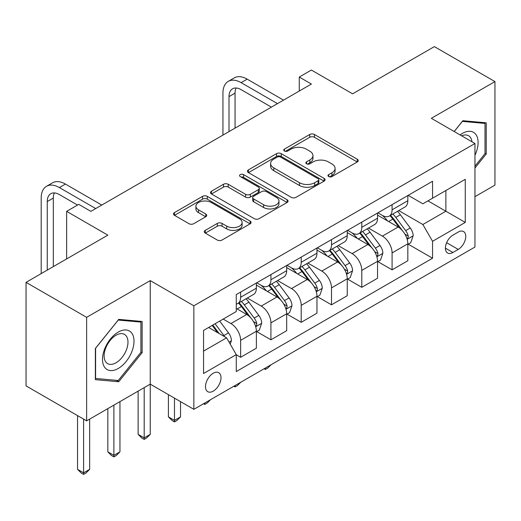 <?xml version="1.0" encoding="UTF-8"?>
<svg xmlns="http://www.w3.org/2000/svg" width="521" height="521" viewBox="0 0 521 521"><rect width="100%" height="100%" fill="white"/><g stroke="black" fill="none" stroke-linecap="round" stroke-linejoin="round"><path stroke-width="0.78" d="M328.66 176.56A2.358 1.361 0 0 0 331.994 176.56L357.263 161.972A3.367 1.941 0 0 0 358.253 160.598A3.367 1.941 0 0 0 357.263 159.224L314.45 134.503A3.367 1.941 0 0 0 309.695 134.503L284.42 149.097A2.358 1.361 0 0 0 283.73 150.055A2.358 1.361 0 0 0 284.42 151.018A2.358 1.361 0 0 0 287.748 151.018L291.018 149.13A10.765 6.213 0 0 1 306.244 149.13L309.813 151.188A10.765 6.213 0 0 1 312.965 155.584A10.765 6.213 0 0 1 309.813 159.98L306.543 161.868A2.358 1.361 0 0 0 305.853 162.826A2.358 1.361 0 0 0 306.543 163.789A2.358 1.361 0 0 0 309.871 163.789L313.141 161.901A10.765 6.213 0 0 1 328.367 161.901L331.929 163.959A10.765 6.213 0 0 1 335.088 168.355A10.765 6.213 0 0 1 331.929 172.751L328.66 174.639A2.358 1.361 0 0 0 327.97 175.597A2.358 1.361 0 0 0 328.66 176.56L328.66 174.639M213.245 391.134A10.967 6.33 120 0 0 220.409 381.47A10.967 6.33 120 0 0 218.729 372.684A10.967 6.33 120 0 0 213.245 373.225A10.967 6.33 120 0 0 206.082 382.889A10.967 6.33 120 0 0 207.762 391.681A10.967 6.33 120 0 0 213.245 391.134M205.274 230.36A3.367 1.941 0 0 0 204.284 231.734A3.367 1.941 0 0 0 205.274 233.102L217.283 240.038A3.367 1.941 0 0 0 222.044 240.038L250.106 223.835A3.367 1.941 0 0 0 251.096 222.46A3.367 1.941 0 0 0 250.106 221.086L207.293 196.371A3.367 1.941 0 0 0 202.539 196.371L174.47 212.575A3.367 1.941 0 0 0 173.486 213.949A3.367 1.941 0 0 0 174.47 215.323L188.98 223.698A3.367 1.941 0 0 0 193.734 223.698L205.749 216.762A3.367 1.941 0 0 0 206.733 215.388A3.367 1.941 0 0 0 205.749 214.014L198.553 209.859A9 5.197 0 0 1 195.916 206.186A9 5.197 0 0 1 201.471 201.386A9 5.197 0 0 1 211.279 202.513L239.465 218.787A9 5.197 0 0 1 242.102 222.46A9 5.197 0 0 1 236.547 227.26A9 5.197 0 0 1 226.739 226.134L222.044 223.424A3.367 1.941 0 0 0 217.283 223.424L205.274 230.36L205.274 233.102M474.957 196.664L494.95 185.124L494.95 81.595L434.371 46.616L352.587 93.839L311.389 70.048L299.269 77.049L311.389 84.044L90.869 211.357L78.756 204.362L66.642 211.357L66.642 258.924M86.629 317.335L86.629 420.864L150.243 384.14L150.243 280.611L86.629 317.335L26.05 282.356L107.834 235.14L66.642 211.357M150.243 280.611L193.858 305.794L474.957 143.503L474.957 247.032L193.858 409.324L193.858 305.794M494.95 81.595L431.342 118.319L474.957 143.503M291.259 197.329A3.367 1.941 0 0 0 296.013 197.329L324.082 181.126A3.367 1.941 0 0 0 325.065 179.752A3.367 1.941 0 0 0 324.082 178.377L281.268 153.662A3.367 1.941 0 0 0 276.514 153.662L248.445 169.866A3.367 1.941 0 0 0 247.455 171.24A3.367 1.941 0 0 0 248.445 172.614L291.259 197.329M241.177 177.068A2.358 1.361 0 0 1 243.567 177.4L243.567 174.607L287.097 199.732A3.367 1.941 0 0 1 288.08 201.106A3.367 1.941 0 0 1 287.097 202.48L259.028 218.683A3.367 1.941 0 0 1 254.274 218.683L211.454 193.968L211.454 191.22A3.367 1.941 0 0 0 210.471 192.594A3.367 1.941 0 0 0 211.454 193.968M211.454 191.22L223.47 184.284A3.367 1.941 0 0 1 228.224 184.284L245.586 194.307A3.367 1.941 0 0 0 250.347 194.307L258.312 189.709A3.367 1.941 0 0 0 259.302 188.335A3.367 1.941 0 0 0 258.312 186.961L240.24 176.528A2.358 1.361 0 0 1 239.549 175.564A2.358 1.361 0 0 1 241.002 174.307A2.358 1.361 0 0 1 243.567 174.607M86.629 420.864L26.05 385.892L26.05 282.356M458.239 232.066L452.905 235.14A10.622 6.135 120 0 0 445.969 244.505A10.622 6.135 120 0 0 447.598 253.017A10.622 6.135 120 0 0 452.905 252.49L458.239 249.409A10.622 6.135 120 0 0 465.175 240.051A10.622 6.135 120 0 0 463.547 231.539A10.622 6.135 120 0 0 458.239 232.066M408.197 195.336L422.857 203.802L432.554 198.208L432.554 181.275L236.267 294.599L236.267 311.532L203.555 330.418L203.555 373.505L236.267 354.619L236.267 371.551L432.554 258.227L432.554 241.295L422.857 224.505L398.76 210.595M432.554 198.208L465.266 179.315L465.266 222.408L432.554 241.295M144.187 387.637L144.187 437.868L150.243 434.371L150.243 384.14L193.858 409.324M299.269 77.049L299.269 91.038M427.949 200.865L445.878 211.22L445.878 190.51L465.266 179.315M422.857 224.505L445.878 211.22L465.266 222.408M203.555 351.121L226.576 337.829L208.641 327.481M236.267 354.762L240.63 357.276L240.63 340.35A13.709 7.913 -120 0 0 230.933 323.561L223.183 319.086M240.63 357.276L256.378 348.184L256.378 331.258A13.709 7.913 -120 0 0 246.687 314.469L236.267 308.452M256.742 331.603L270.92 339.79L270.92 322.864A13.709 7.913 -120 0 0 261.229 306.074L247.312 298.038M270.92 339.79L286.674 330.698L286.674 313.766A13.709 7.913 -120 0 0 276.977 296.977L256.378 285.085M287.032 314.117L301.21 322.304L301.21 305.371A13.709 7.913 -120 0 0 291.519 288.582L277.602 280.552M301.21 322.304L316.963 313.206L316.963 296.28A13.709 7.913 -120 0 0 307.266 279.49L286.674 267.599M317.328 296.631L331.499 304.811L331.499 287.885A13.709 7.913 -120 0 0 321.809 271.096L307.891 263.059M331.499 304.811L347.253 295.72L347.253 278.794A13.709 7.913 -120 0 0 337.562 262.004L316.963 250.113M347.618 279.139L361.789 287.325L361.789 270.399A13.709 7.913 -120 0 0 352.098 253.61L338.181 245.573M361.789 287.325L377.543 278.234L377.543 261.301A13.709 7.913 -120 0 0 367.852 244.512L347.253 232.62M377.907 261.653L392.085 269.839L392.085 252.906A13.709 7.913 -120 0 0 382.388 236.117L368.471 228.087M392.085 269.839L407.832 260.741L407.832 243.815A13.709 7.913 -120 0 0 398.142 227.026L377.543 215.134M377.907 212.829L382.388 215.414A13.709 7.913 -120 0 0 389.246 216.091A13.709 7.913 -120 0 0 392.085 209.82L392.085 204.642M347.618 230.315L352.098 232.9A13.709 7.913 -120 0 0 358.956 233.584A13.709 7.913 -120 0 0 361.789 227.306L361.789 222.128M317.328 247.801L321.809 250.393A13.709 7.913 -120 0 0 328.66 251.07A13.709 7.913 -120 0 0 331.499 244.792L331.499 239.614M287.032 265.293L291.519 267.879A13.709 7.913 -120 0 0 298.37 268.556A13.709 7.913 -120 0 0 301.21 262.284L301.21 257.107M256.742 282.779L261.229 285.365A13.709 7.913 -120 0 0 268.081 286.049A13.709 7.913 -120 0 0 270.92 279.77L270.92 274.593M408.197 244.167L432.554 258.227M389.246 216.091L404.993 207A13.709 7.913 -120 0 0 407.832 200.722L407.832 195.544M358.956 233.584L374.703 224.486A13.709 7.913 -120 0 0 377.543 218.214L377.543 213.037M328.66 251.07L344.414 241.978A13.709 7.913 -120 0 0 347.253 235.7L347.253 230.523M298.37 268.556L314.124 259.465A13.709 7.913 -120 0 0 316.963 253.186L316.963 248.009M268.081 286.049L283.834 276.951A13.709 7.913 -120 0 0 286.674 270.679L286.674 265.502M236.267 304.088A13.709 7.913 -120 0 0 237.791 303.535L253.545 294.443A13.709 7.913 -120 0 0 256.378 288.165L256.378 282.988M237.791 303.535A13.709 7.913 -120 0 0 240.63 297.257L240.63 292.079M226.576 337.829L236.267 354.619M474.957 168.003L486.223 153.988L486.223 122.806L462.843 120.716L454.175 131.5M95.356 379.653L118.742 381.743L142.122 352.652L142.122 321.47L118.742 319.386L95.356 348.471L95.356 379.653M485.012 153.285L486.223 153.988M140.911 351.955L142.122 352.652M116.268 380.317L118.742 381.743M329.604 176.893L331.929 175.544A10.765 6.213 0 0 0 335.088 171.155L335.088 168.355M312.965 155.584L312.965 158.384A10.765 6.213 0 0 1 309.813 162.773L307.481 164.122M357.217 161.998L314.45 137.303A3.367 1.941 0 0 0 309.695 137.303L285.358 151.351M324.036 181.152L281.268 156.456A3.367 1.941 0 0 0 276.514 156.456L248.491 172.64M318.136 180.715A2.358 1.361 0 0 0 318.826 179.752A2.358 1.361 0 0 0 318.136 178.794L280.552 157.095A2.358 1.361 0 0 0 277.224 157.095L273.772 159.087A10.765 6.213 0 0 0 270.62 163.477A10.765 6.213 0 0 0 273.772 167.873L299.464 182.708A10.765 6.213 0 0 0 314.691 182.708L318.136 180.715L318.136 183.516A2.358 1.361 0 0 0 318.826 182.552L318.826 179.752M270.62 163.477L270.62 166.277A10.765 6.213 0 0 0 273.772 170.673L273.772 167.873M318.136 183.516L314.691 185.502A10.765 6.213 0 0 1 299.464 185.502L273.772 170.673M211.5 193.994L223.47 187.085L223.47 184.284M259.302 188.335L259.302 191.135A3.367 1.941 0 0 1 258.312 192.51L250.347 197.107A3.367 1.941 0 0 1 245.586 197.107L228.224 187.085A3.367 1.941 0 0 0 223.47 187.085M243.567 177.4L287.051 202.506M263.606 204.714A9 5.197 0 0 0 273.414 205.841A9 5.197 0 0 0 278.969 201.041A9 5.197 0 0 0 276.332 197.368L266.4 191.63A3.367 1.941 0 0 0 261.646 191.63L253.675 196.235A3.367 1.941 0 0 0 252.692 197.609A3.367 1.941 0 0 0 253.675 198.976L263.606 204.714L263.606 207.508A9 5.197 0 0 0 273.414 208.634A9 5.197 0 0 0 278.969 203.835L278.969 201.041M252.692 197.609L252.692 200.403A3.367 1.941 0 0 0 253.675 201.777L253.675 198.976M263.606 207.508L253.675 201.777M242.102 222.46L242.102 225.261A9 5.197 0 0 1 236.547 230.061A9 5.197 0 0 1 226.739 228.934L222.044 226.218A3.367 1.941 0 0 0 217.283 226.218L205.32 233.128M195.916 206.186L195.916 208.986A9 5.197 0 0 0 198.553 212.659L198.553 209.859M205.704 216.788L198.553 212.659M250.067 223.861L207.293 199.165A3.367 1.941 0 0 0 202.539 199.165L174.515 215.349M407.832 244.375L410.743 242.695L413.166 235.7A9.078 5.243 -120 0 0 410.268 227.97L400.362 214.75A26.219 15.135 -120 0 0 397.503 211.324M387.657 220.976A26.219 15.135 -120 0 0 382.29 215.355M407.005 238.813L408.06 237.674L408.262 236.085A9.078 5.243 -120 0 0 405.664 230.627L395.758 217.407A26.219 15.135 -120 0 0 392.899 213.981M390.463 215.388A21.758 12.563 60 0 1 394.032 219.452L402.414 230.634M389.995 215.661A26.219 15.135 60 0 1 392.854 219.087L399.438 227.872M271.083 364.739L267.768 368.054L265.345 369.454L264.134 368.751M265.345 368.054L265.345 369.454M222.942 135.108L222.942 93.135A25.705 14.842 60 0 1 228.263 81.367L234.32 77.87A25.705 14.842 60 0 1 247.169 79.146L283.522 100.13M228.263 81.367A25.705 14.842 60 0 1 241.112 82.644L277.465 103.627M271.402 107.124L241.112 89.638A17.134 9.892 -120 0 0 232.548 88.791A17.134 9.892 -120 0 0 228.999 96.632L228.999 131.611M236.13 87.997A17.134 9.892 -120 0 0 235.056 93.135L235.056 128.114M377.543 261.861L380.454 260.187L382.876 253.186A9.078 5.243 -120 0 0 379.978 245.456L370.073 232.236A26.219 15.135 -120 0 0 367.214 228.81M357.367 238.462A26.219 15.135 -120 0 0 352.001 232.841M376.716 256.299L377.771 255.16L377.972 253.577A9.078 5.243 -120 0 0 375.374 248.113L365.468 234.899A26.219 15.135 -120 0 0 362.609 231.467M360.167 232.88A21.758 12.563 60 0 1 363.743 236.938L372.118 248.126M359.698 233.148A26.219 15.135 60 0 1 362.564 236.573L369.142 245.365M240.787 382.232L237.478 385.54L235.056 386.94L233.844 386.243M235.056 385.54L235.056 386.94M347.253 279.354L350.158 277.673L352.58 270.679A9.078 5.243 -120 0 0 349.682 262.942L339.783 249.728A26.219 15.135 -120 0 0 336.924 246.303M327.077 255.948A26.219 15.135 -120 0 0 321.711 250.334M346.426 273.792L347.481 272.646L347.683 271.063A9.078 5.243 -120 0 0 345.078 265.599L335.179 252.385A26.219 15.135 -120 0 0 332.32 248.96M329.878 250.367A21.758 12.563 60 0 1 333.453 254.43L341.828 265.612M329.409 250.64A26.219 15.135 60 0 1 332.274 254.066L338.852 262.851M210.497 399.718L207.189 403.033L204.766 404.433L203.548 403.729M204.766 403.026L204.766 404.433M316.963 296.84L319.868 295.16L322.291 288.165A9.078 5.243 -120 0 0 319.393 280.435L309.494 267.214A26.219 15.135 -120 0 0 306.635 263.789M296.788 273.44A26.219 15.135 -120 0 0 291.415 267.82M316.136 291.278L317.191 290.138L317.387 288.549A9.078 5.243 -120 0 0 314.788 283.092L304.889 269.871A26.219 15.135 -120 0 0 302.03 266.446M299.588 267.853A21.758 12.563 60 0 1 303.163 271.916L311.538 283.098M299.119 268.126A26.219 15.135 60 0 1 301.978 271.552L308.562 280.337M174.476 398.129L174.476 420.382L180.533 416.878L180.533 401.626M180.533 416.878L176.899 420.519L174.476 421.919L172.054 420.519L168.413 416.878L168.413 394.631M168.413 416.878L174.476 420.382L174.476 421.919M286.674 314.326L289.578 312.652L292.001 305.651A9.078 5.243 -120 0 0 289.103 297.921L279.204 284.7A26.219 15.135 -120 0 0 276.338 281.275M266.491 290.926A26.219 15.135 -120 0 0 261.125 285.306M285.847 308.764L286.902 307.624L287.097 306.042A9.078 5.243 -120 0 0 284.499 300.578L274.6 287.358A26.219 15.135 -120 0 0 271.734 283.932M269.298 285.345A21.758 12.563 60 0 1 272.867 289.402L281.249 300.591M268.829 285.612A26.219 15.135 60 0 1 271.688 289.038L278.273 297.83M150.243 434.371L146.609 438.005L144.187 439.405L141.758 438.005L138.124 434.371L138.124 391.134M138.124 434.371L144.187 437.868L144.187 439.405M474.957 155.258A22.273 12.862 120 0 0 475.999 134.646A22.273 12.862 120 0 0 460.095 134.919M471.98 141.784A16.867 9.736 120 0 0 470.476 137.492A16.867 9.736 120 0 0 468.581 135.734A16.867 9.736 120 0 0 461.645 135.818M462.309 121.38L485.012 123.431L485.012 153.643L474.957 166.153M483.514 122.565L485.012 123.431M454.221 131.526L462.355 121.406M118.254 332.092A22.273 12.862 120 0 0 102.507 359.379A22.273 12.862 120 0 0 118.254 368.471A22.273 12.862 120 0 0 134.008 341.19A22.273 12.862 120 0 0 118.254 332.092M116.046 335.237A16.867 9.736 120 0 0 105.027 350.099A16.867 9.736 120 0 0 107.613 363.612A16.867 9.736 120 0 0 116.046 362.779A16.867 9.736 120 0 0 127.065 347.917A16.867 9.736 120 0 0 124.48 334.404A16.867 9.736 120 0 0 116.046 335.237M140.911 352.307L118.254 380.493L95.597 378.467L95.597 348.256L118.254 320.07L140.911 322.095L140.911 352.307M139.413 321.229L140.911 322.095M256.378 331.818L259.289 330.138L261.711 323.144A9.078 5.243 -120 0 0 258.813 315.407L248.914 302.193A26.219 15.135 -120 0 0 246.049 298.767M255.55 326.25L256.612 325.111L256.807 323.528A9.078 5.243 -120 0 0 254.209 318.064L244.31 304.85A26.219 15.135 -120 0 0 241.444 301.425M239.009 302.831A21.758 12.563 60 0 1 242.578 306.895L250.959 318.077M238.54 303.105A26.219 15.135 60 0 1 241.399 306.53L247.983 315.316M113.891 405.13L113.891 455.354L119.954 451.857L119.954 401.626M119.954 451.857L116.313 455.497L113.891 456.897L111.468 455.497L107.834 451.857L107.834 408.627M107.834 451.857L113.891 455.354L113.891 456.897M230.21 344.127L231.422 340.63A9.078 5.243 -120 0 0 228.524 332.893L219.686 321.099M224.746 336.774A9.078 5.243 -120 0 0 223.919 335.557L215.082 323.762M212.809 325.071L219.159 333.551M212.177 325.436L217.557 332.626M83.601 419.118L83.601 472.847L89.658 469.343L89.658 419.118M89.658 469.343L86.024 472.983L83.601 474.384L81.178 472.983L77.544 469.343L77.544 415.621M77.544 469.343L83.601 472.847L83.601 474.384M41.198 273.616L41.198 198.065A25.705 14.842 60 0 1 46.519 186.297L52.575 182.799A25.705 14.842 60 0 1 65.431 184.076L101.777 205.059M46.519 186.297A25.705 14.842 60 0 1 59.368 187.573L95.721 208.556M77.544 205.059L59.368 194.567A17.134 9.892 -120 0 0 50.804 193.721A17.134 9.892 -120 0 0 47.255 201.562L47.255 270.119M54.386 192.926A17.134 9.892 -120 0 0 53.311 198.065L53.311 266.622M230.933 323.561L246.687 314.469M261.229 306.074L276.977 296.977M291.519 288.582L307.266 279.49M321.809 271.096L337.562 262.004M352.098 253.61L367.852 244.512M382.388 236.117L398.142 227.026M392.085 209.82L407.832 200.722M392.085 252.906L407.832 243.815M361.789 270.399L377.543 261.301M361.789 227.306L377.543 218.214M331.499 287.885L347.253 278.794M331.499 244.792L347.253 235.7M301.21 305.371L316.963 296.28M301.21 262.284L316.963 253.186M270.92 322.864L286.674 313.766M270.92 279.77L286.674 270.679M240.63 340.35L256.378 331.258M240.63 297.257L256.378 288.165M446.614 242.701L458.239 249.409M445.396 248.152L452.905 252.49M331.929 175.544L331.929 172.751M306.543 163.789L306.543 161.868M309.813 162.773L309.813 159.98M284.42 151.018L284.42 149.097M309.695 137.303L309.695 134.503M314.45 137.303L314.45 134.503M357.263 161.972L357.263 159.224M248.445 172.614L248.445 169.866M276.514 156.456L276.514 153.662M281.268 156.456L281.268 153.662M324.082 181.126L324.082 178.377M299.464 185.502L299.464 182.708M314.691 185.502L314.691 182.708M228.224 187.085L228.224 184.284M245.586 197.107L245.586 194.307M250.347 197.107L250.347 194.307M258.312 192.51L258.312 189.709M287.097 202.48L287.097 199.732M217.283 226.218L217.283 223.424M222.044 226.218L222.044 223.424M226.739 228.934L226.739 226.134M205.749 216.762L205.749 214.014M174.47 215.323L174.47 212.575M202.539 199.165L202.539 196.371M207.293 199.165L207.293 196.371M250.106 223.835L250.106 221.086M407.155 239.308L413.107 235.876M395.758 217.407L400.362 214.75M388.62 221.529L392.854 219.087M405.664 230.627L410.268 227.97M404.941 234.17L408.262 236.085M247.169 79.146L241.112 82.644M235.056 93.135L228.999 96.632M376.865 256.801L382.811 253.362M365.468 234.899L370.073 232.236M358.331 239.015L362.564 236.573M375.374 248.113L379.978 245.456M374.651 251.663L377.972 253.577M346.576 274.287L352.522 270.855M335.179 252.385L339.783 249.728M328.041 256.508L332.274 254.066M345.078 265.599L349.682 262.942M344.361 269.149L347.683 271.063M316.286 291.773L322.232 288.341M304.889 269.871L309.494 267.214M297.751 273.994L301.978 271.552M314.788 283.092L319.393 280.435M314.072 286.635L317.387 288.549M285.99 309.266L291.942 305.827M274.6 287.358L279.204 284.7M267.455 291.48L271.688 289.038M284.499 300.578L289.103 297.921M283.782 304.121L287.097 306.042M255.7 326.752L261.653 323.32M244.31 304.85L248.914 302.193M237.166 308.973L241.399 306.53M254.209 318.064L258.813 315.407M253.486 321.613L256.807 323.528M229.058 342.134L231.363 340.806M223.919 335.557L228.524 332.893M65.431 184.076L59.368 187.573M53.311 198.065L47.255 201.562"/></g></svg>
